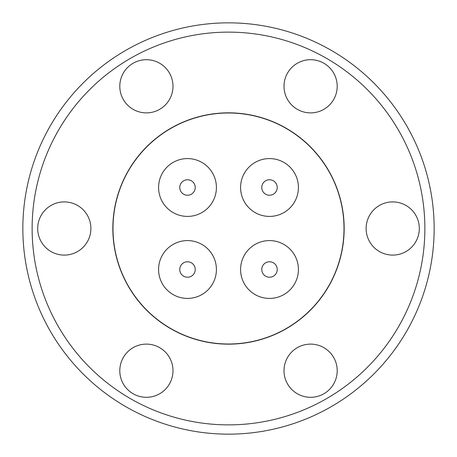 <?xml version="1.0" encoding="UTF-8"?>
<svg xmlns="http://www.w3.org/2000/svg" width="457" height="457" viewBox="0 0 457 457"><rect width="100%" height="100%" fill="white"/><g stroke="black" fill="none" stroke-linecap="round" stroke-linejoin="round"><path stroke-width="0.69" d="M228.5 112.993A115.507 115.507 0 0 1 344.007 228.5A115.507 115.507 0 0 1 228.5 344.007A115.507 115.507 0 0 1 112.993 228.5A115.507 115.507 0 0 1 228.5 112.993M187.501 158.585A28.917 28.917 0 0 1 216.412 187.501A28.917 28.917 0 0 1 187.501 216.412A28.917 28.917 0 0 1 158.585 187.501A28.917 28.917 0 0 1 187.501 158.585M269.499 240.588A28.917 28.917 0 0 1 298.415 269.499A28.917 28.917 0 0 1 269.499 298.415A28.917 28.917 0 0 1 240.588 269.499A28.917 28.917 0 0 1 269.499 240.588M187.501 240.588A28.917 28.917 0 0 1 216.412 269.499A28.917 28.917 0 0 1 187.501 298.415A28.917 28.917 0 0 1 158.585 269.499A28.917 28.917 0 0 1 187.501 240.588M269.499 158.585A28.917 28.917 0 0 1 298.415 187.501A28.917 28.917 0 0 1 269.499 216.412A28.917 28.917 0 0 1 240.588 187.501A28.917 28.917 0 0 1 269.499 158.585M195.23 187.501A7.729 7.729 0 0 1 187.501 195.23A7.729 7.729 0 0 1 179.767 187.501A7.729 7.729 0 0 1 187.501 179.767A7.729 7.729 0 0 1 195.23 187.501M277.233 269.499A7.729 7.729 0 0 1 269.499 277.233A7.729 7.729 0 0 1 261.77 269.499A7.729 7.729 0 0 1 269.499 261.77A7.729 7.729 0 0 1 277.233 269.499M195.23 269.499A7.729 7.729 0 0 1 187.501 277.233A7.729 7.729 0 0 1 179.767 269.499A7.729 7.729 0 0 1 187.501 261.77A7.729 7.729 0 0 1 195.23 269.499M277.233 187.501A7.729 7.729 0 0 1 269.499 195.23A7.729 7.729 0 0 1 261.77 187.501A7.729 7.729 0 0 1 269.499 179.767A7.729 7.729 0 0 1 277.233 187.501M337.203 370.713A26.597 26.597 0 0 1 310.606 397.304A26.597 26.597 0 0 1 284.008 370.713A26.597 26.597 0 0 1 310.606 344.115A26.597 26.597 0 0 1 337.203 370.713M172.992 370.713A26.597 26.597 0 0 1 146.394 397.304A26.597 26.597 0 0 1 119.797 370.713A26.597 26.597 0 0 1 146.394 344.115A26.597 26.597 0 0 1 172.992 370.713M90.886 228.5A26.597 26.597 0 0 1 64.288 255.097A26.597 26.597 0 0 1 37.691 228.5A26.597 26.597 0 0 1 64.288 201.903A26.597 26.597 0 0 1 90.886 228.5M172.992 86.287A26.597 26.597 0 0 1 146.394 112.885A26.597 26.597 0 0 1 119.797 86.287A26.597 26.597 0 0 1 146.394 59.696A26.597 26.597 0 0 1 172.992 86.287M337.203 86.287A26.597 26.597 0 0 1 310.606 112.885A26.597 26.597 0 0 1 284.008 86.287A26.597 26.597 0 0 1 310.606 59.696A26.597 26.597 0 0 1 337.203 86.287M419.309 228.5A26.597 26.597 0 0 1 392.712 255.097A26.597 26.597 0 0 1 366.114 228.5A26.597 26.597 0 0 1 392.712 201.903A26.597 26.597 0 0 1 419.309 228.5M228.5 434.15A205.65 205.65 0 0 1 22.85 228.5A205.65 205.65 0 0 1 228.5 22.85A205.65 205.65 0 0 1 434.15 228.5A205.65 205.65 0 0 1 228.5 434.15M228.5 424.873A196.373 196.373 0 0 1 32.127 228.5A196.373 196.373 0 0 1 228.5 32.127A196.373 196.373 0 0 1 424.873 228.5A196.373 196.373 0 0 1 228.5 424.873M344.161 228.5A115.661 115.661 0 0 0 228.5 112.839A115.661 115.661 0 0 0 112.839 228.5A115.661 115.661 0 0 0 228.5 344.161A115.661 115.661 0 0 0 344.161 228.5"/></g></svg>
